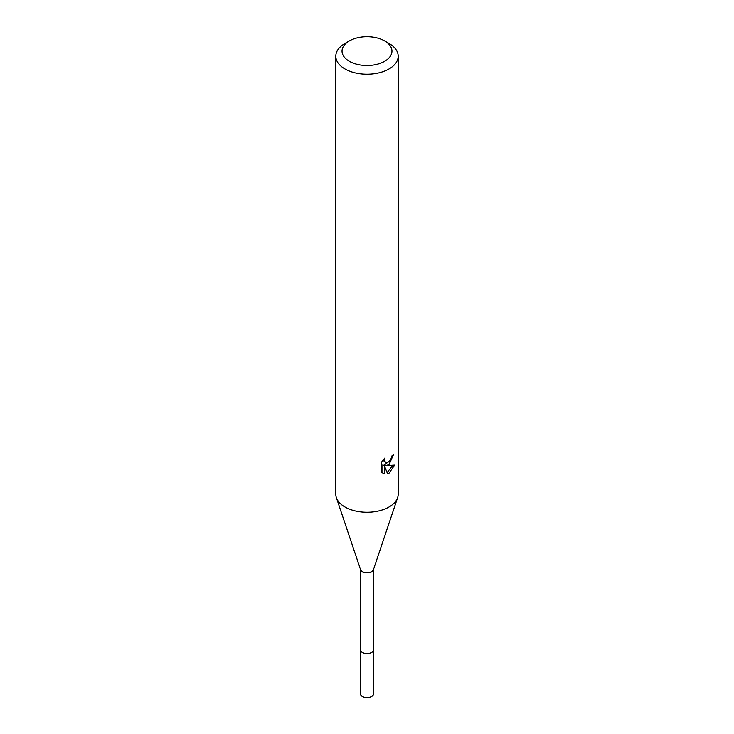 <?xml version="1.0" encoding="UTF-8"?>
<svg xmlns="http://www.w3.org/2000/svg" width="734" height="734" viewBox="0 0 734 734"><rect width="100%" height="100%" fill="white"/><g stroke="black" fill="none" stroke-linecap="round" stroke-linejoin="round"><path stroke-width="1.1" d="M373.551 649.48A6.569 3.789 180 0 1 373.569 649.783A6.551 3.78 180 0 1 371.633 652.434A6.551 3.78 180 0 1 364.495 653.26A6.551 3.78 180 0 1 360.449 649.764A6.569 3.789 180 0 1 360.449 649.48M373.551 649.562A6.56 3.789 180 0 1 371.643 652.453A6.56 3.789 180 0 1 364.321 653.232A6.56 3.789 180 0 1 360.449 649.562M384.644 40.92L389.057 43.471A31.195 18.011 180 0 1 398.195 56.197L398.195 494.248A31.195 18.011 180 0 1 397.617 497.68L373.432 569.676A6.551 3.78 180 0 1 371.633 571.63A6.551 3.78 180 0 1 365.082 572.575A6.551 3.78 180 0 1 360.568 569.676L336.383 497.68A31.195 18.011 180 0 1 335.805 494.248L335.805 56.197A31.195 18.011 180 0 1 344.943 43.471A31.195 18.011 180 0 1 344.943 43.462L349.356 40.92A24.956 14.405 180 0 1 384.644 40.92A24.956 14.405 180 0 1 384.644 61.298A24.956 14.405 180 0 1 349.356 61.298A24.956 14.405 180 0 1 349.356 40.92L344.943 43.471M397.617 497.68A31.195 18.011 180 0 1 389.057 506.983A31.195 18.011 180 0 1 357.871 511.47A31.195 18.011 180 0 1 336.383 497.68M387.589 473.825L384.359 465.751L384.359 473.889L381.506 472.219L381.506 462.172L384.79 458.108L384.341 460.108L385.552 462.493L389.057 461.842L391.314 458.236L391.635 456.153A31.195 18.011 0 0 0 393.534 454.575L389.057 464.539L386.066 465.659L394.617 465.117L389.057 473.201L387.589 473.815M398.195 56.197A31.195 18.011 180 0 1 389.057 68.932A31.195 18.011 180 0 1 355.063 72.84A31.195 18.011 180 0 1 335.805 56.197M390.378 460.301L384.588 464.805L386.066 465.659M391.552 457.209L391.809 456.025M385.552 462.493L382.955 460.117M382.13 472.788L382.854 473.026L382.854 464.879L384.359 465.751M387.112 472.595L392.662 465.503M382.854 473.026L384.359 473.889M360.431 649.783A6.569 3.789 180 0 0 362.357 652.462A6.569 3.789 180 0 0 369.514 653.288A6.569 3.789 180 0 0 373.569 649.783L373.551 693.804A6.551 3.78 180 0 1 369.505 697.3A6.551 3.78 180 0 1 362.367 696.483A6.551 3.78 180 0 1 360.449 693.804L360.449 569.327M373.551 649.764L373.551 569.327"/></g></svg>

